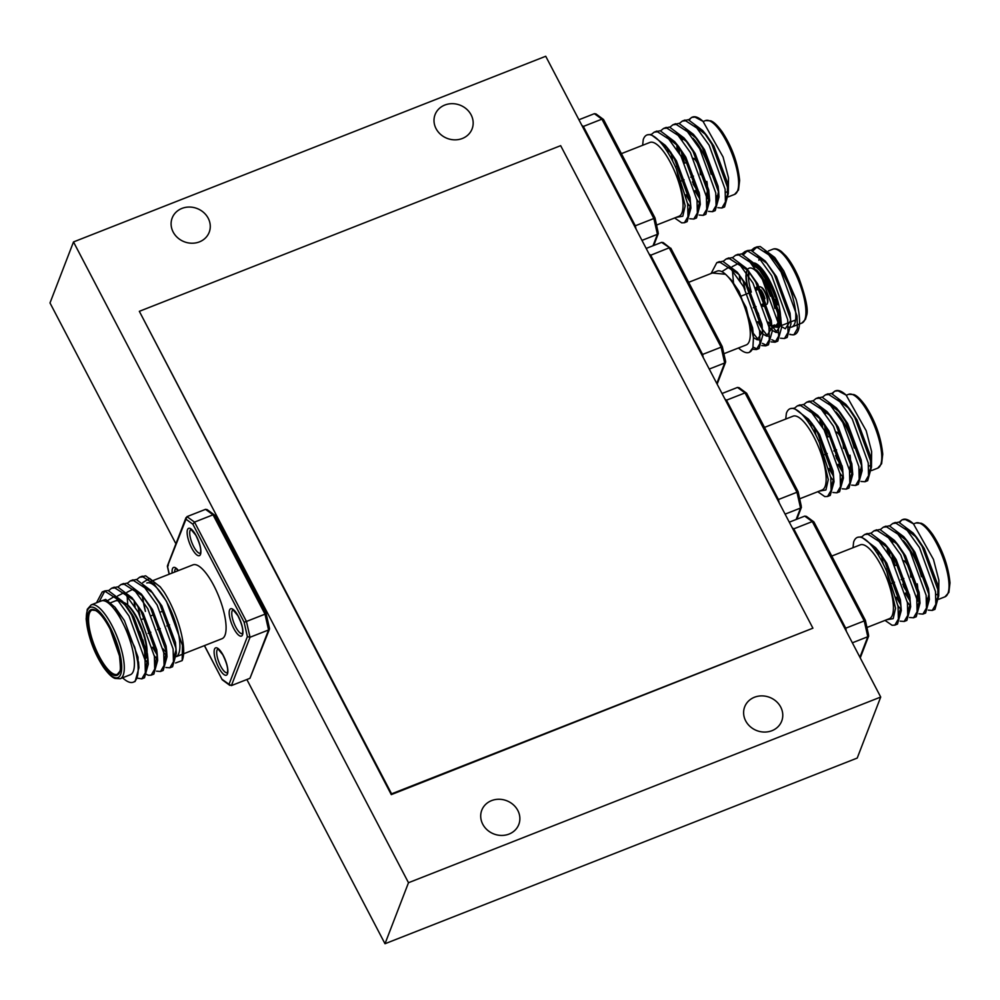 <?xml version="1.0" encoding="UTF-8"?>
<svg xmlns="http://www.w3.org/2000/svg" width="1000" height="1000" viewBox="0 0 1000 1000"><rect width="100%" height="100%" fill="white"/><g stroke="black" fill="none" stroke-linecap="round" stroke-linejoin="round"><path stroke-width="1.5" d="M73.5 241.938L408.488 882.725L385 943.737L857.225 758.062L880.713 697.05L545.725 56.262L73.5 241.938L50 302.95L175.912 543.812M408.488 882.725L880.713 697.05M246.863 679.513L385 943.737M517.812 810.462A19.837 17.812 21.1 0 0 499.012 799.262A19.837 17.812 21.1 0 0 481.775 810.225A19.837 17.812 21.1 0 0 493.888 833.975A19.837 17.812 21.1 0 0 518.8 824.475A19.837 17.812 21.1 0 0 517.812 810.462M780.725 707.087A19.837 17.812 21.1 0 0 761.925 695.888A19.837 17.812 21.1 0 0 744.688 706.85A19.837 17.812 21.1 0 0 756.787 730.6A19.837 17.812 21.1 0 0 781.7 721.1A19.837 17.812 21.1 0 0 780.725 707.087M208.212 218.25A19.837 17.812 21.1 0 0 189.412 207.05A19.837 17.812 21.1 0 0 172.175 218.012A19.837 17.812 21.1 0 0 184.275 241.762A19.837 17.812 21.1 0 0 209.2 232.262A19.837 17.812 21.1 0 0 208.212 218.25M471.125 114.875A19.837 17.812 21.1 0 0 452.325 103.675A19.837 17.812 21.1 0 0 435.075 114.637A19.837 17.812 21.1 0 0 447.188 138.387A19.837 17.812 21.1 0 0 472.1 128.887A19.837 17.812 21.1 0 0 471.125 114.875M899.9 522.388A47.688 14.975 68.5 0 1 902.887 519.5A47.688 14.975 68.5 0 1 913.4 523.775L933.462 559.412L938.875 580.212L938.725 595.275M936.162 599.963A39.675 12.463 68.5 0 0 937.825 597.325L936.137 601.112M928.388 601.237L926.663 600.025M898.037 534.325A47.688 14.975 68.5 0 1 898.012 532.938M928.825 599.412A39.675 12.463 68.5 0 1 927.25 598.25M831.775 556.062L860.312 544.837A39.675 12.463 68.5 0 1 886.425 577.212A39.675 12.463 68.5 0 1 889.35 618.688L867 627.475M853 547.712L853.637 542.038A47.688 14.975 68.5 0 1 857.387 537.388A47.688 14.975 68.5 0 1 886.825 571.587L895.537 608.25L893.188 618.65L886.562 619.788M859.912 657.25L867.8 636.737L852.362 642.812M867.8 636.737L868.525 634.788L867.8 636.737L864.237 620.925L845.7 628.212L846.425 631.462M864.237 620.925L865.275 620.375L864.237 620.925L812.3 521.575L813.913 521.912L806.375 516.35L804.737 516.112L789.3 522.175M804.737 516.112L812.3 521.575L793.763 528.862L845.7 628.212L844.887 628.513M793.025 529.3L793.763 528.862L792.2 527.737M813.913 521.912L865.387 620.375L868.525 634.788M933.5 609.637L934.95 609.362L938.75 595.725L938.188 590.538L922.188 546.55L913.125 533.025L898.662 522.112L894.1 523.15M889.425 537.025L889.425 538.8M906.125 594.562L910 600.913M924.137 613.312L925.588 613.05L929.388 599.4L928.825 594.212L912.825 550.225L903.763 536.712L889.3 525.8L884.737 526.825M880.062 540.712L880.062 542.487M881.287 554.738L883.225 563.875M896.2 597.238L900.638 604.587M914.775 617L916.237 616.725L920.025 603.088L919.463 597.9L903.462 553.913L894.4 540.388L879.938 529.475L875.375 530.513M905.413 620.675L906.862 620.413L910.662 606.763L910.1 601.575L894.1 557.587L885.037 544.075L870.575 533.162L866 534.188M896.05 624.362L897.5 624.087L901.3 610.45L900.738 605.262L884.737 561.275L875.675 547.75L861.213 536.838L857.65 537.288M913.4 523.775L905.325 519.5L902.038 519.825L899.112 522.188M928.275 610.125L932.262 610.425L935.825 604.338L935.5 591.6L919.5 547.612L907.2 530.425L895.962 523.175L892.688 523.5L889.75 525.875M887.2 546.862L888.15 553.212M907.312 601.975L908.875 604.225M918.913 613.8L922.9 614.1L926.462 608.013L926.137 595.275L910.138 551.287L897.837 534.113L886.6 526.862L883.325 527.188L880.387 529.55M877.825 550.487L878.525 555.4M897.938 605.65L899.513 607.913M909.55 617.487L913.525 617.788L917.1 611.7L916.775 598.962L900.775 554.975L888.475 537.788L877.237 530.538L873.95 530.875L871.025 533.237M900.188 621.163L904.175 621.462L907.738 615.375L907.412 602.638L891.413 558.65L879.112 541.475L867.875 534.225L864.6 534.55L861.663 536.912M885 620.4L892.075 625.262L894.812 625.15L898.375 619.05L898.05 606.325L886.825 571.587M937.825 597.325L937.837 585.013L924.262 548.525L916.9 537.65L905.15 528.438M897.9 532.875L897.562 533.825M926.8 603.812L929 593.438L928.475 588.7L914.9 552.2L907.537 541.337L895.788 532.112M888.538 536.562L888.2 537.513M887.138 546.775L887.537 552.275M907.4 602.562L910.25 605.562M917.425 607.5L919.725 599.8M920.025 603.088L919.112 592.375L905.537 555.887L898.175 545.013L886.425 535.8M879.175 540.237L878.838 541.188M877.775 550.462L878.025 554.6M898.037 606.25L900.888 609.237M908.062 611.175L910.362 603.475M910.662 606.763L909.75 596.062L896.175 559.562L888.812 548.7L877.062 539.475M898.7 614.862L901 607.163M901.3 610.45L900.387 599.738L886.812 563.25L879.45 552.375L870.4 544.225M832.625 393.713A47.688 14.975 68.5 0 1 835.625 390.825A47.688 14.975 68.5 0 1 846.125 395.1L866.188 430.737L871.612 451.538L871.462 466.6M868.888 471.287A39.675 12.463 68.5 0 0 870.562 468.65L868.863 472.45M861.125 472.562L859.4 471.362M830.763 405.65A47.688 14.975 68.5 0 1 830.738 404.263M861.55 470.75A39.675 12.463 68.5 0 1 859.987 469.575M764.5 427.4L793.05 416.175A39.675 12.463 68.5 0 1 819.163 448.537A39.675 12.463 68.5 0 1 822.075 490.012L799.725 498.8M785.738 419.05L786.363 413.363A47.688 14.975 68.5 0 1 790.113 408.713A47.688 14.975 68.5 0 1 819.562 442.912L828.275 479.588L825.925 489.975L819.287 491.112M796.137 519.487L800.537 508.062L785.1 514.138M800.537 508.062L801.263 506.112L800.537 508.062L796.963 492.25L778.425 499.538L779.163 502.788M796.963 492.25L798 491.7L796.963 492.25L745.025 392.9L746.65 393.25L739.1 387.675L737.475 387.438L722.025 393.512M737.475 387.438L745.025 392.9L726.488 400.188L778.425 499.538L777.625 499.837M725.75 400.625L726.488 400.188L724.938 399.062M746.65 393.25L798.125 491.7L801.263 506.112M866.237 480.962L867.688 480.688L871.488 467.05L870.925 461.863L854.925 417.875L845.85 404.35L831.388 393.45L826.825 394.475M822.163 408.363L822.15 410.138M838.85 465.887L842.738 472.238M856.875 484.637L858.325 484.375L862.125 470.737L861.562 465.55L845.562 421.55L836.488 408.038L822.025 397.125L817.463 398.162M812.8 412.038L812.788 413.812M814.013 426.062L815.95 435.2M828.938 468.562L833.375 475.913M847.513 488.325L848.962 488.05L852.763 474.412L852.2 469.225L836.2 425.238L827.125 411.712L812.663 400.812L808.1 401.838M838.15 492L839.587 491.737L843.4 478.1L842.837 472.912L826.838 428.913L817.763 415.4L803.3 404.487L798.737 405.525M828.787 495.688L830.238 495.412L834.038 481.775L833.475 476.587L817.475 432.6L808.4 419.075L793.938 408.175L790.375 408.625M846.125 395.1L838.062 390.825L834.775 391.163L831.85 393.525M861 481.45L864.987 481.75L868.55 475.662L868.225 462.925L852.225 418.938L839.925 401.763L828.7 394.5L825.425 394.837L822.487 397.2M819.938 418.188L820.875 424.55M840.037 473.3L841.612 475.55M851.637 485.125L855.625 485.438L859.188 479.338L858.863 466.6L842.862 422.612L830.562 405.438L819.338 398.188L816.05 398.512L813.112 400.887M810.562 421.812L811.25 426.725M830.675 476.975L832.25 479.237M842.275 488.812L846.263 489.113L849.825 483.025L849.5 470.288L833.5 426.3L821.2 409.125L809.975 401.863L806.688 402.2L803.75 404.562M832.913 492.488L836.9 492.8L840.462 486.7L840.138 473.963L824.137 429.975L811.838 412.8L800.612 405.55L797.337 405.875L794.388 408.25M817.738 491.725L824.8 496.587L827.537 496.475L831.1 490.387L830.775 477.65L819.562 442.912M870.562 468.65L870.562 456.35L856.988 419.85L849.638 408.988L837.887 399.762M830.625 404.212L830.288 405.15M859.525 475.138L861.737 464.762L861.2 460.025L847.625 423.525L840.275 412.663L828.525 403.45M821.263 407.887L820.925 408.837M819.875 418.113L820.263 423.6M840.125 473.9L842.987 476.887M850.163 478.825L852.45 471.125M852.763 474.412L851.838 463.713L838.263 427.212L830.913 416.35L819.163 407.125M811.9 411.575L811.562 412.512M810.512 421.788L810.763 425.925M830.763 477.575L833.625 480.562M840.8 482.5L843.088 474.8M843.4 478.1L842.475 467.388L828.9 430.887L821.55 420.025L809.8 410.812M831.438 486.188L833.725 478.488M834.038 481.775L833.112 471.075L819.538 434.575L812.188 423.713L803.138 415.55M764.875 251.262L775.625 258.6M796.062 299.325L783.763 270.95L774.688 257.438L796.062 299.325A47.688 14.975 68.5 0 1 794.675 334.5A47.688 14.975 68.5 0 1 789.975 334.225M768.15 254.213A39.675 12.463 68.5 0 1 791.388 292.738A39.675 12.463 68.5 0 1 791.737 327.05A39.675 12.463 68.5 0 1 791.062 327.25M789.237 327.238A39.675 12.463 68.5 0 1 788.35 327M758.875 260.238A39.675 12.463 68.5 0 1 759.513 257.312M688.662 282.312L717.2 271.087A39.675 12.463 68.5 0 1 725.525 274.262A39.675 12.463 68.5 0 1 744.875 307.663A39.675 12.463 68.5 0 1 749.212 341.475A39.675 12.463 68.5 0 1 746.237 344.938L723.888 353.725M712.288 273.025L725.525 274.262L731.112 279.8L746.137 307.413L753.45 337.6L752.913 347.75A47.688 14.975 68.5 0 1 749.163 352.388A47.688 14.975 68.5 0 1 738.5 347.975M661.625 242.362L663.263 242.6L670.913 248.612L661.625 242.362L646.188 248.425M670.8 248.162L722.275 346.625L725.638 361.525L724.688 362.987L721.125 347.175L722.163 346.625L721.125 347.175L669.188 247.825L649.912 255.55M721.125 347.175L701.775 354.762M725.413 361.037L724.688 362.987L709.25 369.062M774.688 257.438L760.225 246.525L756.95 246.863L753.075 250.8M751 261.438L750.987 263.212M772.625 326.85L777.237 332.575M785.713 337.725L787.163 337.45L790.962 323.812L790.4 318.625L774.4 274.637L765.325 261.112L750.863 250.212L747.588 250.538L743.713 254.475M741.637 265.125L741.625 266.9M743.05 280.25L745.075 289.4M757.775 321.65L762.212 329M762.525 329.462L767.875 336.262M771.812 339.712L775.062 341.25L777.788 341.138L781.6 327.5L781.038 322.312L765.037 278.325L755.962 264.8L741.5 253.888L736.938 254.925M732.275 268.8L733.487 282.825M753.162 333.15L758.512 339.938M762.45 343.387L765.7 344.938L768.438 344.812L772.237 331.175L771.675 325.988L755.675 282L746.6 268.475L732.138 257.575L727.575 258.6M753.062 347.062L756.338 348.612L759.075 348.5L762.875 334.862L762.312 329.675L746.312 285.688L737.237 272.162L722.775 261.25L718.213 262.288M749.45 352.275L752.913 347.75M789.837 334.525L793.825 334.837L797.387 328.738L797.062 316L781.062 272.013L768.763 254.838L757.537 247.587L754.25 247.913L751.312 250.287M768.875 326.375L770.45 328.638M780.475 338.212L784.463 338.512L788.025 332.425L787.7 319.688L771.7 275.7L759.4 258.525L748.175 251.262L744.887 251.6L741.95 253.962M739.4 274.95L740.35 281.312M759.513 330.062L761.087 332.312M771.112 341.887L775.1 342.2L778.662 336.1L778.337 323.363L762.337 279.375L750.037 262.2L738.812 254.95L735.537 255.275L732.588 257.65M761.75 345.575L765.738 345.875L769.3 339.787L768.975 327.05L752.975 283.062L740.675 265.887L729.45 258.625L726.162 258.962L723.225 261.325M752.3 349.212L756.375 349.562L759.938 343.475L759.613 330.725L743.612 286.737L731.312 269.562L720.088 262.312L716.8 262.65L711.1 273.5M759.463 257.288L759.125 258.238M781.538 326.587L785.337 328.762L790.65 320.525M790.962 323.812L790.037 313.113L776.462 276.613L765.325 261.112M767.3 263.637L757.362 256.525M750.1 260.975L749.762 261.913M768.962 326.975L771.825 329.963M772.175 330.275L775.975 332.45L781.287 324.2M781.6 327.5L780.675 316.788L767.1 280.3L755.962 264.8M757.938 267.325L748 260.212M740.738 264.65L740.4 265.6M739.35 274.875L739.737 280.363M759.6 330.662L762.463 333.65M762.812 333.95L766.612 336.125L771.925 327.887M772.237 331.175L771.312 320.475L757.738 283.975L746.6 268.475M748.575 271L737.9 263.75L732.175 266.7M731.375 268.337L731.038 269.275M753.2 334.762L753.45 337.6L757.25 339.812L762.562 331.562M762.875 334.862L761.95 324.15L748.375 287.663L737.237 272.162M739.212 274.688L728.538 267.438L722.288 271.375M753.125 332.575L752.588 327.837L739.013 291.337L731.375 280.125M689.513 119.963A47.688 14.975 68.5 0 1 692.5 117.075A47.688 14.975 68.5 0 1 703.012 121.35L723.075 156.988L728.5 177.787L728.337 192.85M725.775 197.537A39.675 12.463 68.5 0 0 727.45 194.913L725.75 198.7M718.012 198.825L716.287 197.613M687.65 131.9A47.688 14.975 68.5 0 1 687.625 130.512M718.438 197A39.675 12.463 68.5 0 1 716.875 195.825M621.388 153.65L649.938 142.425A39.675 12.463 68.5 0 1 676.05 174.788A39.675 12.463 68.5 0 1 678.962 216.262L656.612 225.05M642.625 145.3L643.25 139.613A47.688 14.975 68.5 0 1 647 134.963A47.688 14.975 68.5 0 1 676.45 169.163L685.163 205.837L682.812 216.225L676.175 217.362M653.025 245.738L657.425 234.312L641.975 240.387M657.425 234.312L658.138 232.362L657.425 234.312L653.85 218.5L635.312 225.787L636.05 229.037M653.85 218.5L654.887 217.95L653.85 218.5L601.912 119.15L603.538 119.5L595.988 113.925L594.362 113.688L578.913 119.763M594.362 113.688L601.912 119.15L583.375 126.438L635.312 225.787L634.513 226.088M582.638 126.875L583.375 126.438L581.825 125.312M603.538 119.5L655.013 217.95L658.138 232.362M723.125 207.213L724.575 206.938L728.375 193.3L727.812 188.113L711.812 144.125L702.738 130.6L688.275 119.7L683.713 120.725M679.05 134.613L679.038 136.387M695.738 192.138L699.625 198.487M713.763 210.888L715.212 210.625L719.013 196.988L718.45 191.8L702.45 147.8L693.375 134.288L678.913 123.375L674.35 124.412M669.688 138.287L669.675 140.062M670.9 152.312L672.837 161.45M685.825 194.812L690.263 202.162M704.4 214.575L705.85 214.3L709.65 200.662L709.087 195.475L693.088 151.488L684.013 137.963L669.55 127.062L664.987 128.088M695.037 218.25L696.475 217.987L700.288 204.35L699.725 199.163L683.725 155.175L674.65 141.65L660.188 130.738L655.625 131.775M685.675 221.938L687.125 221.663L690.925 208.025L690.362 202.838L674.362 158.85L665.288 145.325L650.825 134.425L647.262 134.875M703.012 121.35L694.95 117.075L691.663 117.413L688.737 119.775M717.887 207.7L721.875 208L725.438 201.912L725.113 189.175L709.112 145.188L696.812 128.012L685.588 120.75L682.312 121.088L679.362 123.45M676.825 144.438L677.763 150.8M696.925 199.55L698.5 201.8M708.525 211.375L712.513 211.688L716.075 205.588L715.75 192.85L699.75 148.863L687.45 131.688L676.225 124.438L672.938 124.763L670 127.137M667.463 148.112L668.138 152.975M687.562 203.225L689.137 205.487M699.163 215.062L703.15 215.362L706.712 209.275L706.388 196.537L690.387 152.55L678.088 135.375L666.862 128.112L663.575 128.45L660.638 130.812M689.8 218.738L693.787 219.05L697.35 212.95L697.025 200.212L681.025 156.225L668.725 139.05L657.5 131.8L654.225 132.125L651.275 134.5M674.625 217.975L681.688 222.838L684.425 222.725L687.987 216.637L687.663 203.9L676.45 169.163M727.45 194.913L727.45 182.6L713.875 146.1L706.525 135.238L694.775 126.013M687.513 130.463L687.175 131.4M716.413 201.388L718.625 191.012L718.088 186.275L704.513 149.787L697.163 138.912L685.413 129.7M678.15 134.137L677.812 135.087M676.762 144.362L677.15 149.85M697.013 200.15L699.875 203.137M707.05 205.075L709.338 197.375M709.65 200.662L708.725 189.963L695.15 153.463L687.8 142.6L676.05 133.375M668.787 137.825L668.45 138.763M667.4 148.038L667.65 152.175M687.65 203.825L690.512 206.812M697.688 208.75L699.975 201.05M700.288 204.35L699.362 193.637L685.788 157.15L678.438 146.275L666.688 137.062M688.325 212.438L690.612 204.737M690.925 208.025L690 197.325L676.425 160.825L669.075 149.963L660.025 141.8M122.625 677.775L122.762 677.925A47.688 14.975 -111.5 0 0 133.275 682.2A47.688 14.975 -111.5 0 0 134.662 647.025L115.05 607.288L105.662 599.412L99.3 601.688M130.338 674.737A39.675 12.463 -111.5 0 0 127.413 633.263A39.675 12.463 -111.5 0 0 101.312 600.9L91.2 604.875A39.675 12.463 68.5 0 1 117.3 637.238A39.675 12.463 68.5 0 1 120.225 678.713L130.338 674.737M163.113 648.9A39.675 12.463 -111.5 0 0 166.625 652.837M176.475 656.538A39.675 12.463 -111.5 0 0 178.812 653.388A39.675 12.463 -111.5 0 0 170.375 609.375A39.675 12.463 -111.5 0 0 146.812 583.013M142.8 596.013A39.675 12.463 -111.5 0 0 145.412 611.388L142.062 595.25M175.575 662.975L182.162 660.6A47.688 14.975 -111.5 0 0 164.025 591.962L160.387 587.075L149.575 578.375L142.812 582.562M176.475 656.6L222.025 638.7A39.675 12.463 -111.5 0 0 225 635.225A39.675 12.463 -111.5 0 0 216.562 591.213A39.675 12.463 -111.5 0 0 192.987 564.85L153.875 580.225M186.962 516.638L194.513 522.1L192.875 524.212L185.987 519.225L186.962 516.638L205.5 509.35L207.138 509.588L214.675 515.15L266.15 613.612L269.513 628.513L268.562 629.975L265 614.163L213.05 514.812L205.5 509.35M265 614.163L246.45 621.45L194.513 522.1L213.05 514.812L214.675 515.15M231.412 685.588L249.963 678.3L268.562 629.975L250.025 637.263L231.412 685.588L229.013 684.312L247.375 636.638L250.025 637.263L246.45 621.45L244.125 622.225L192.875 524.212M269.288 628.025L268.562 629.975M269.462 629.138L249.963 678.3M168.35 564.95L167.638 566.9L169.275 574.175M169.163 574.212L167.4 566.413L185.987 519.225M204.488 645.588L222.237 679.775L229.788 685.35M96.512 602.788L102.225 591.925L105.5 591.6L116.725 598.85L129.025 616.025L145.025 660.025L145.35 672.763L141.788 678.85L136.838 678.062M108.65 590.612L111.575 588.25L114.862 587.925L126.088 595.175L138.387 612.35L154.388 656.338L154.713 669.075L151.15 675.163L148.425 675.288L145.162 673.737M118.012 586.938L120.95 584.562L124.225 584.237L135.45 591.487L147.75 608.663L163.75 652.663L164.088 665.387L160.525 671.488L156.537 671.175M146.5 661.612L145.1 659.613M127.375 583.25L130.312 580.887L133.588 580.562L144.812 587.812L157.113 604.987L173.113 648.975L173.45 661.712L169.875 667.8L165.9 667.5M155.863 657.925L154.288 655.662M135.125 606.912L134.188 600.562M136.738 579.575L139.662 577.212L142.95 576.875L154.175 584.125L166.475 601.3L182.475 645.3L182.162 660.6M134.662 647.025L138.925 667.825L135.125 681.475L134.213 681.7M99.213 601.725L104.913 590.875L108.2 590.538L122.65 601.45L131.725 614.975L147.725 658.962L148.287 664.15L144.488 677.788L143.038 678.062M112.987 587.888L117.562 586.862L132.012 597.775L141.088 611.287L157.088 655.275L157.65 660.462L153.85 674.1L151.15 675.163M117.675 599.862L117.688 598.088M122.35 584.212L126.925 583.175L141.375 594.087L150.45 607.612L166.45 651.6L167.013 656.787L163.212 670.425L161.762 670.7M147.625 658.288L146.562 656.663M127.713 604.763L127.05 594.412M131.713 580.525L136.287 579.5L150.738 590.4L159.812 603.925L175.812 647.913L176.375 653.1L172.575 666.737L169.875 667.8M156.988 654.613L152.55 647.25M139.85 615L137.825 605.85M136.412 592.5L136.412 590.725M141.075 576.85L145.65 575.812L160.113 586.725L164.025 591.962M115.05 607.288L124.425 620.625L138 657.125L138.15 668.85M107.8 600.475L113.95 596.725L124.625 603.975M122.65 601.45L133.787 616.95L147.363 653.438L147.9 658.188L145.688 668.55M138.512 666.612L138.562 665.975M116.45 598.575L116.788 597.625M117.6 595.988L123.312 593.038L133.988 600.288M132.012 597.775L143.15 613.263L156.725 649.762L157.262 654.5L155.05 664.875M147.875 662.938L145.013 659.95M125.812 594.888L126.15 593.938M126.962 592.312L132.675 589.362L143.35 596.613M141.375 594.087L152.525 609.587L166.088 646.075L166.625 650.825L164.412 661.188M157.238 659.25L154.375 656.263M134.512 605.975L134.125 600.475M135.175 591.213L135.512 590.262M142.775 585.812L152.713 592.925M150.738 590.4L161.887 605.9L175.45 642.4L176.375 653.1M176.062 649.812L173.775 657.513M166.6 655.575L163.75 652.588M560.662 145.662L139.338 311.325L391.587 793.838L812.913 628.188L560.662 145.662M391.587 793.838L391.287 794.625L139.338 311.325M391.287 794.625L812.913 628.188M917.25 583.85A30.712 9.637 68.5 0 1 917.025 596.4A30.712 9.637 68.5 0 1 916.525 597.425M910.013 597.987A30.712 9.637 68.5 0 1 905.65 593.888M889.438 555.3A30.712 9.637 68.5 0 1 889.112 549.55M892.125 541.975A30.712 9.637 68.5 0 1 895.875 542.375M938.85 599.225L944.963 596.825A39.675 12.463 -111.5 0 0 947.938 593.35A39.675 12.463 -111.5 0 0 939.5 549.338A39.675 12.463 -111.5 0 0 915.925 522.975L913.538 523.913M937.362 594.275A39.675 12.463 -111.5 0 0 938.288 594.987M921.462 576.7A34.525 10.838 -111.5 0 0 903.288 540.638M892.113 540.375A34.525 10.838 -111.5 0 0 891.838 541.375M892.288 554.487A32.237 10.125 -111.5 0 0 894.6 564.65M902.875 584.45A32.237 10.125 -111.5 0 0 908.325 592.737M916.825 599.362A32.237 10.125 -111.5 0 0 919.712 598.5M919.712 600.35A33.763 10.6 68.5 0 1 917.013 600.737M891.712 541.462A33.763 10.6 68.5 0 1 892.675 539.325M919.375 597.3A31.475 9.887 68.5 0 1 917.7 598.725L916.787 599.087M909.513 594.663A31.475 9.887 68.5 0 1 903.55 586.525M893.525 562.562A31.475 9.887 68.5 0 1 891.762 553.612M892.5 542.438A31.475 9.887 68.5 0 1 892.862 541.75M916.75 598.825A31.475 9.887 -111.5 0 0 918.025 596.775A31.475 9.887 -111.5 0 0 918.737 593.713M894.262 540.75A31.475 9.887 -111.5 0 0 892.638 540.95L893.938 540.438M889.425 550A31.475 9.887 -111.5 0 0 889.987 556.2M905.438 593.05A31.475 9.887 -111.5 0 0 909.987 597.775M904.262 560.988A8.775 2.75 68.5 0 1 909.212 567.65A8.775 2.75 68.5 0 1 910.738 576.525M910.625 576.237A9.537 3 -111.5 0 0 908.525 567.288A9.537 3 -111.5 0 0 903.838 560.712M849.987 455.188A30.712 9.637 68.5 0 1 849.75 467.725A30.712 9.637 68.5 0 1 849.262 468.75M842.75 469.312A30.712 9.637 68.5 0 1 838.375 465.213M822.175 426.625A30.712 9.637 68.5 0 1 821.85 420.875M824.85 413.3A30.712 9.637 68.5 0 1 828.6 413.7M871.587 470.55L877.7 468.15A39.675 12.463 -111.5 0 0 880.675 464.675A39.675 12.463 -111.5 0 0 872.237 420.662A39.675 12.463 -111.5 0 0 848.662 394.3L846.263 395.25M870.1 465.6A39.675 12.463 -111.5 0 0 871.025 466.325M854.2 448.025A34.525 10.838 -111.5 0 0 836.025 411.975M824.837 411.7A34.525 10.838 -111.5 0 0 824.562 412.713M825.025 425.812A32.237 10.125 -111.5 0 0 827.337 435.975M835.6 455.775A32.237 10.125 -111.5 0 0 841.05 464.075M849.562 470.688A32.237 10.125 -111.5 0 0 852.438 469.825M852.438 471.675A33.763 10.6 68.5 0 1 849.737 472.062M826.988 412.075A31.475 9.887 -111.5 0 0 825.375 412.275L824.45 412.8A33.763 10.6 68.5 0 1 825.4 410.65M852.113 468.638A31.475 9.887 68.5 0 1 850.425 470.062L849.525 470.412M842.25 465.988A31.475 9.887 68.5 0 1 836.287 457.85M826.263 433.888A31.475 9.887 68.5 0 1 824.488 424.95M825.225 413.775A31.475 9.887 68.5 0 1 825.6 413.075M849.488 470.15A31.475 9.887 -111.5 0 0 850.763 468.1A31.475 9.887 -111.5 0 0 851.475 465.037M822.15 421.325A31.475 9.887 -111.5 0 0 822.712 427.525M838.162 464.375A31.475 9.887 -111.5 0 0 842.725 469.1M837 432.312A8.775 2.75 68.5 0 1 841.938 438.975A8.775 2.75 68.5 0 1 843.475 447.863M843.363 447.562A9.537 3 -111.5 0 0 841.263 438.612A9.537 3 -111.5 0 0 836.575 432.05M758.95 288.163A10.3 3.237 -111.5 0 0 755.825 288.062A10.3 3.237 -111.5 0 0 755.55 290.45M761.137 304.65A10.3 3.237 -111.5 0 0 765.113 302.175M746.912 285.188A30.712 9.637 68.5 0 1 746.838 270.85A30.712 9.637 68.5 0 1 747.375 269.738M747.487 269.562A30.712 9.637 68.5 0 1 770.462 296.225M771.575 325.337A30.712 9.637 68.5 0 1 768.675 325.188M759 315.338A30.712 9.637 68.5 0 1 754.475 307.262M747.387 287.625L748.85 293.087A30.712 9.637 68.5 0 1 747.463 287.775M649.087 253.988L650.65 255.113L702.588 354.462L703.312 357.713M716.8 383.5L724.688 362.987M794.25 320.525A39.675 12.463 -111.5 0 0 795.337 321.362M791.737 327.05L801.85 323.075A39.675 12.463 -111.5 0 0 798.925 281.588A39.675 12.463 -111.5 0 0 772.812 249.225L768.462 250.938M771.675 326A34.525 10.838 -111.5 0 0 771.675 326.012L768.725 325.487M771.912 326.163A34.525 10.838 -111.5 0 0 772.562 326.562M781.237 325.637L777.05 327.287A34.525 10.838 -111.5 0 0 780.537 319.337M780.525 315.875A34.525 10.838 -111.5 0 0 770.888 283.025A34.525 10.838 -111.5 0 0 754.425 262.975M753.05 262.787A34.525 10.838 -111.5 0 0 751.787 263.025L752.825 262.625M748.812 271.325A32.237 10.125 -111.5 0 0 748.688 276.062M768.125 322.238A32.237 10.125 -111.5 0 0 771.312 324.725M773.225 325.513A32.237 10.125 -111.5 0 0 778.238 309.688M775.088 297.038A32.237 10.125 -111.5 0 0 758.275 267.625M757.975 267.387A32.237 10.125 -111.5 0 0 752.75 265.225M751.625 263.925A33.763 10.6 68.5 0 1 754.862 264.262M756.012 264.862A33.763 10.6 68.5 0 1 777.812 304.812M779.375 313.962A33.763 10.6 68.5 0 1 771.912 326.25M753.6 266.262A31.475 9.887 68.5 0 1 761.688 272.75M774.788 299.288A31.475 9.887 68.5 0 1 777.638 319.288M771.488 324.8A31.475 9.887 68.5 0 1 768.213 322.663M751.35 292.1A31.475 9.887 68.5 0 1 748.65 271.112M746.975 270.512A31.475 9.887 -111.5 0 0 747.6 286.325M748.35 289.425A31.475 9.887 -111.5 0 0 749.325 292.887M754.912 307.087A31.475 9.887 -111.5 0 0 758.5 313.712M774.85 308.438A31.475 9.887 -111.5 0 0 756.363 269.925M761.15 287.238A8.775 2.75 68.5 0 1 766.3 294.413A8.775 2.75 68.5 0 1 767.425 303.188M756.575 290.038A9.537 3 68.5 0 1 756.838 288.438A9.537 3 68.5 0 1 757.55 287.613L758.012 287.675C757.812 286.087 759.575 288.7 763.312 295.5C767.288 310.837 763.612 303.025 764.538 305.363A9.537 3 68.5 0 1 762.163 304.237M760.925 289.925A9.537 3 68.5 0 1 764.912 298.7M765.5 303.175A9.537 3 68.5 0 1 765.062 304.887M758.725 288.113A9.537 3 -111.5 0 0 758.6 289.25M764.188 303.45A9.537 3 -111.5 0 0 765.037 304.188M767.013 304.2A9.537 3 -111.5 0 0 765.512 293.762A9.537 3 -111.5 0 0 759.575 286.812M706.875 181.438A30.712 9.637 68.5 0 1 706.637 193.975A30.712 9.637 68.5 0 1 706.15 195M699.638 195.562A30.712 9.637 68.5 0 1 695.263 191.462M679.062 152.875A30.712 9.637 68.5 0 1 678.737 147.125M681.737 139.55A30.712 9.637 68.5 0 1 685.487 139.95M728.475 196.8L734.587 194.4A39.675 12.463 -111.5 0 0 737.55 190.925A39.675 12.463 -111.5 0 0 729.125 146.912A39.675 12.463 -111.5 0 0 705.55 120.55L703.15 121.5M726.988 191.85A39.675 12.463 -111.5 0 0 727.913 192.575M711.087 174.275A34.525 10.838 -111.5 0 0 692.913 138.225M681.725 137.95A34.525 10.838 -111.5 0 0 681.45 138.963M681.912 152.062A32.237 10.125 -111.5 0 0 684.225 162.225M692.487 182.025A32.237 10.125 -111.5 0 0 697.938 190.325M706.45 196.938A32.237 10.125 -111.5 0 0 709.325 196.075M709.325 197.925A33.763 10.6 68.5 0 1 706.625 198.312M683.875 138.325A31.475 9.887 -111.5 0 0 682.262 138.525L681.338 139.05A33.763 10.6 68.5 0 1 682.288 136.9M709 194.887A31.475 9.887 68.5 0 1 707.312 196.312L706.413 196.663M699.137 192.237A31.475 9.887 68.5 0 1 693.162 184.1M683.15 160.138A31.475 9.887 68.5 0 1 681.375 151.2M682.113 140.025A31.475 9.887 68.5 0 1 682.487 139.325M706.375 196.4A31.475 9.887 -111.5 0 0 707.65 194.35A31.475 9.887 -111.5 0 0 708.363 191.287M679.038 147.575A31.475 9.887 -111.5 0 0 679.6 153.775M695.05 190.625A31.475 9.887 -111.5 0 0 699.6 195.35M693.888 158.562A8.775 2.75 68.5 0 1 698.825 165.225A8.775 2.75 68.5 0 1 700.362 174.112M700.25 173.812A9.537 3 -111.5 0 0 698.15 164.862A9.537 3 -111.5 0 0 693.462 158.3M146.075 657.438A30.712 9.637 -111.5 0 0 141.65 627.663A30.712 9.637 -111.5 0 0 124.612 602.863M172.15 573.038A14.688 4.612 68.5 0 1 178.438 570.575M200.487 554.388A14.688 4.612 68.5 0 1 188.762 541.025A14.688 4.612 68.5 0 1 192.787 530.6A14.688 4.612 68.5 0 1 200.487 554.388M227.475 673.925A14.688 4.612 68.5 0 1 215.75 660.562A14.688 4.612 68.5 0 1 219.762 650.125A14.688 4.612 68.5 0 1 227.475 673.925M242.537 634.812A14.688 4.612 68.5 0 1 230.812 621.45A14.688 4.612 68.5 0 1 234.825 611.013A14.688 4.612 68.5 0 1 242.537 634.812M247.375 636.638L244.125 622.225M222.125 679.338L229.013 684.312M190.938 529.487A12.775 4.013 -111.5 0 0 191.962 542.812A12.775 4.013 -111.5 0 0 200.287 553.263M232.975 609.913A12.775 4.013 -111.5 0 0 234.013 623.225A12.775 4.013 -111.5 0 0 242.325 633.688M217.913 649.025A12.775 4.013 -111.5 0 0 218.95 662.35A12.775 4.013 -111.5 0 0 227.262 672.8L227.362 672.775M175.875 568.6A12.775 4.013 -111.5 0 0 174.65 572.062M88.475 612.7A35.288 11.075 68.5 0 1 116.625 644.8A35.288 11.075 68.5 0 1 106.975 669.875A35.288 11.075 68.5 0 1 88.475 612.7M87.375 610.612A37.763 11.863 -111.5 0 0 107.188 671.8A37.763 11.863 -111.5 0 0 117.513 644.963A37.763 11.863 -111.5 0 0 87.375 610.612M89.488 613.088A34.525 10.838 -111.5 0 0 96.825 651.388A34.525 10.838 -111.5 0 0 117.338 674.325L119.525 671.725C120.675 672 120.65 666.688 119.45 655.825L110.1 629.05C104.6 618.713 99.7 612.513 95.412 610.462L92.062 610.062A34.525 10.838 -111.5 0 0 89.488 613.088M110.75 602.712L116 600.65A34.525 10.838 68.5 0 1 127.737 608.413M139.825 631.737A34.525 10.838 68.5 0 1 144.688 657.925M144.812 658.637A33.763 10.6 -111.5 0 0 142.812 639.675M125.65 605.375A33.763 10.6 -111.5 0 0 120.487 601.388M121.912 601.95A31.475 9.887 68.5 0 1 122.825 602.1M123.3 602.25A31.475 9.887 68.5 0 1 146.637 649.538M146.713 653.4A31.475 9.887 68.5 0 1 144.975 659.638M868.713 635.913L860.25 657.887M902.887 519.5L902.05 519.825M895.375 522.45L892.675 523.513M886.012 526.125L883.312 527.188M876.65 529.812L873.95 530.875M867.288 533.488L864.587 534.55M934.95 609.362L932.262 610.425M925.588 613.05L922.9 614.1M916.225 616.725L913.538 617.788M906.862 620.413L904.175 621.462M897.5 624.087L894.812 625.15M938.75 595.725L938.363 589.763M913.125 533.025L916.9 537.65M929.388 599.4L929 593.438M903.763 536.712L907.537 541.337M894.4 540.388L898.175 545.013M885.037 544.075L888.812 548.7M875.675 547.75L879.45 552.375M936.862 600L936.15 600.288M915.925 522.975L921.175 523.25C922.513 523.875 925.6 524.712 932.688 534.45C942.5 549.538 948.275 565.675 950 582.863L948.875 592.425L944.963 596.825M926.538 598.538L929.025 597.55M935.9 594.85L938.388 593.875M898.875 535.212L900.612 534.525M908.238 531.538L909.975 530.85M917.05 601.112L919.675 601.2M905.688 594.05L910.037 598.2M908.275 592.575L902.788 584.212M894.7 564.862L892.362 554.612M892.638 542.625L893.05 541.725M897.775 564.55L895.075 565.6M888.413 568.225L885.8 569.25M903.85 578.55L901.15 579.612M894.488 582.238L891.787 583.3M902.688 560.562L906.25 562.388C910.312 569.462 911.812 574.375 910.763 577.112M801.438 507.238L796.825 519.225M835.625 390.825L834.775 391.15M828.112 393.775L825.413 394.837M818.75 397.463L816.05 398.512M809.388 401.138L806.688 402.2M800.025 404.825L797.325 405.887M867.688 480.688L864.987 481.75M858.325 484.375L855.625 485.438M848.962 488.05L846.263 489.113M839.6 491.737L836.9 492.8M830.238 495.412L827.537 496.475M871.488 467.05L871.1 461.087M845.85 404.35L849.638 408.988M862.125 470.737L861.737 464.762M836.488 408.038L840.275 412.663M827.125 411.712L830.913 416.35M817.763 415.4L821.55 420.025M808.4 419.075L812.188 423.713M869.6 471.337L868.888 471.613M848.662 394.3L853.913 394.575C855.25 395.213 858.325 396.037 865.425 405.775C875.238 420.875 881 437.013 882.738 454.188L881.612 463.762L877.7 468.15M859.262 469.862L861.762 468.875M868.625 466.175L871.125 465.2M831.6 406.55L833.35 405.863M840.962 402.863L842.712 402.175M825.15 410.438L824.3 412.612M825.375 412.275L826.663 411.763M821.75 420.737L822.1 426.5M838.425 465.387L842.775 469.525M841.012 463.9L835.525 455.55M827.438 436.188L825.1 425.938M825.375 413.963L825.788 413.05M830.512 435.875L827.812 436.938M821.137 439.55L818.525 440.588M836.575 449.888L833.888 450.938M827.212 453.562L824.525 454.625M835.425 431.887L838.975 433.725C843.05 440.8 844.55 445.7 843.487 448.438M725.6 362.163L717.138 384.137M756.95 246.863L754.25 247.925M747.588 250.538L744.887 251.6M738.225 254.225L735.525 255.287M728.863 257.9L726.162 258.962M719.5 261.588L716.8 262.65M794.675 334.5L793.825 334.837M787.163 337.45L784.463 338.512M777.8 341.138L775.1 342.2M768.438 344.812L765.738 345.875M759.075 348.5L756.375 349.562M731.112 279.8L731.663 280.475M766.762 251.612L765.763 252M801.85 323.075L805.5 319.3L806.6 315.45C808.538 310.275 806 297.887 799 278.3C795.05 269.062 790.725 261.625 786.012 256.025L781.45 251.55C777.962 248.975 775.075 248.2 772.812 249.225M781.475 325.55L790.6 321.962M790.837 321.863L795.562 320.012M760.438 259.625L762.188 258.938M777.05 327.287L771.925 326.488M751.787 263.025L751.125 263.363M771.9 325.962L774.587 324.975M759.062 315.525L754.425 307.288M746.838 285.062L745.9 276L747.15 269.513M748.925 271.475L748.775 276.188M768.088 322.062L771.45 324.55M766.075 304.75L765 305.175M759.338 288.95L756.65 290.012M749.975 292.638L741.525 295.963M765.1 303.087L762.725 304.025M756.05 306.65L753.363 307.7M658.325 233.487L653.713 245.475M692.5 117.075L691.663 117.4M685 120.025L682.3 121.088M675.638 123.713L672.938 124.775M666.275 127.387L663.575 128.45M656.912 131.075L654.212 132.137M724.575 206.938L721.875 208M715.212 210.625L712.513 211.688M705.85 214.3L703.15 215.362M696.488 217.987L693.787 219.05M687.125 221.663L684.425 222.725M728.375 193.3L727.987 187.338M702.738 130.6L706.525 135.238M719.013 196.988L718.625 191.012M693.375 134.288L697.163 138.912M684.013 137.963L687.8 142.6M674.65 141.65L678.438 146.275M665.288 145.325L669.075 149.963M726.488 197.587L725.775 197.862M705.55 120.55L710.8 120.825C712.138 121.463 715.212 122.287 722.312 132.025C732.125 147.125 737.887 163.263 739.625 180.438L738.5 190.012L734.587 194.4M716.15 196.112L718.65 195.125M725.512 192.425L728.012 191.45M688.487 132.8L690.238 132.113M697.85 129.113L699.6 128.425M682.038 136.688L681.188 138.863M706.675 198.688L709.287 198.775M682.262 138.525L683.55 138.012M678.637 146.988L678.988 152.75M695.312 191.637L699.663 195.775M697.9 190.15L692.412 181.8M684.325 162.438L681.988 152.188M682.262 140.213L682.675 139.3M687.387 162.125L684.7 163.188M678.025 165.8L675.413 166.838M693.462 176.137L690.775 177.188M684.1 179.812L681.413 180.875M692.312 158.138L695.863 159.975C699.938 167.05 701.438 171.95 700.375 174.688M204.387 645.625L222.237 679.775M185.987 517.65L167.45 565.788M175.963 568.562L178.263 570.638M191.025 529.45L195.787 535.2C202 547.85 200.637 551.862 200.4 553.038L200.375 553.237M218 648.988L222.763 654.737C228.988 667.387 227.613 671.4 227.375 672.575L227.237 672.837M233.062 609.862L237.825 615.625C244.05 628.263 242.675 632.288 242.438 633.462L242.413 633.65M151.175 581.287L153.537 580.363M133.275 682.2L135.125 681.462M141.788 678.85L144.488 677.788M160.512 671.488L163.212 670.425M102.212 591.938L104.913 590.875M111.575 588.25L114.275 587.188M120.938 584.575L123.637 583.513M130.3 580.887L133 579.825M139.662 577.212L142.363 576.15M138.537 661.862L138.925 667.825M147.9 658.188L148.287 664.15M157.262 654.5L157.65 660.462M166.625 650.825L167.013 656.787M91.2 604.875L87.287 609.263L86.163 618.837C87.888 636.013 93.663 652.15 103.475 667.237C110.562 676.988 113.65 677.812 114.987 678.438L120.225 678.713M116 600.65L119.712 600.788L125.262 604.837M126.938 606.7L133 615.575M143.012 640.238L145.2 655.625L144.887 659.075M121.838 601.9L127.562 604.625L135.438 614.75L144.85 637.137L147.15 651.938L146.275 657.562L144.987 659.737M148.138 633.312L150.838 632.25M157.5 629.637L160.2 628.575M166.863 625.95L169.562 624.888M142.062 619.3L144.762 618.25M151.425 615.625L154.125 614.562M160.787 611.938L163.487 610.887"/></g></svg>
